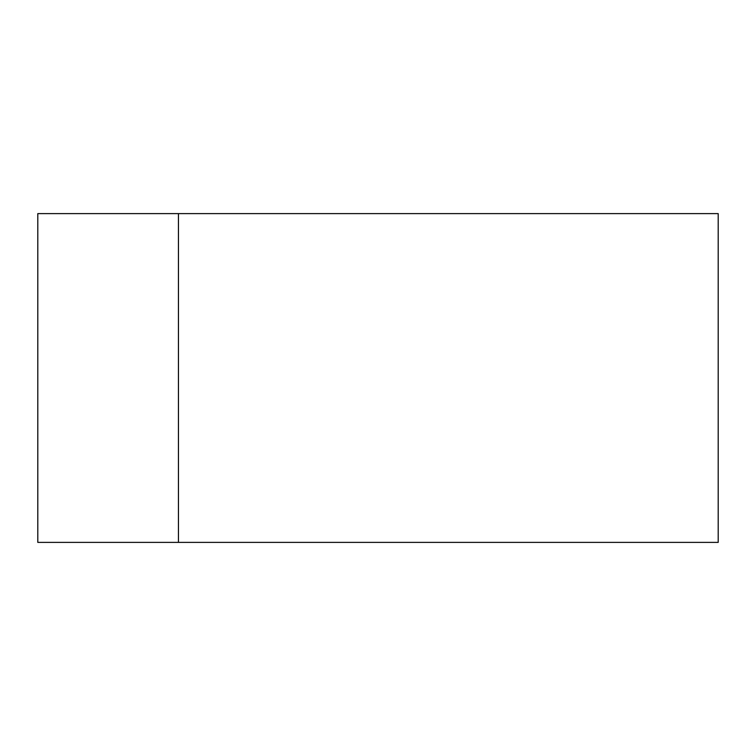 <?xml version="1.0" encoding="UTF-8"?>
<svg xmlns="http://www.w3.org/2000/svg" width="756" height="756" viewBox="0 0 756 756"><rect width="100%" height="100%" fill="white"/><g stroke="black" fill="none" stroke-linecap="round" stroke-linejoin="round"><path stroke-width="1.13" d="M718.2 542.383L37.8 542.383L37.8 213.617L718.2 213.617L718.2 542.383M178.454 542.383L178.454 213.617"/></g></svg>
